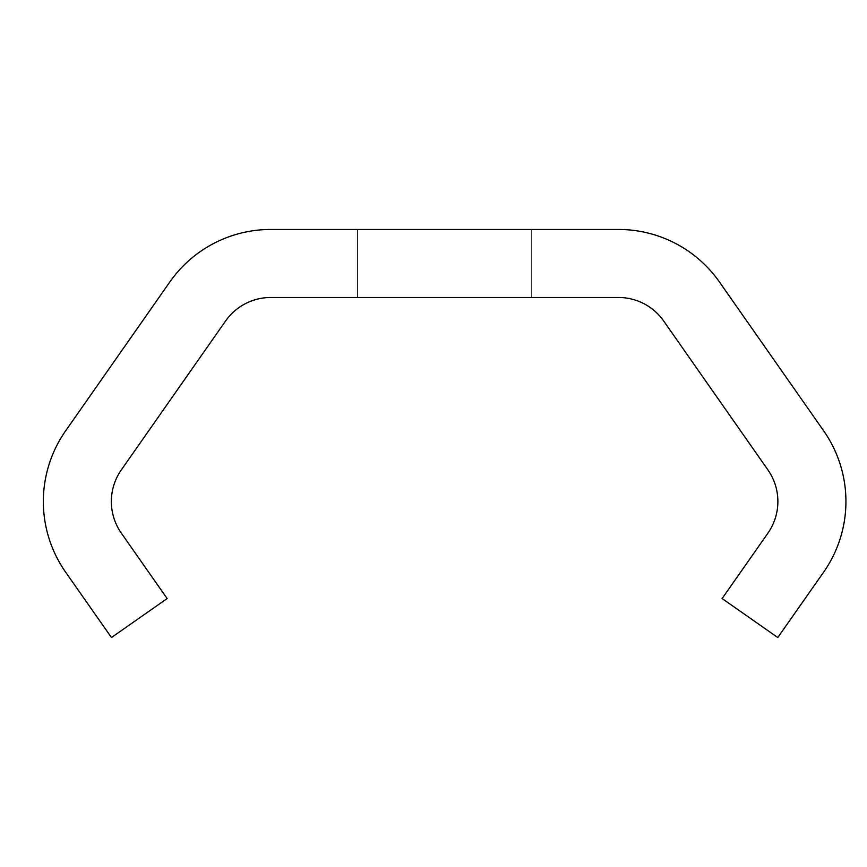 <?xml version="1.0" encoding="UTF-8"?>
<svg xmlns="http://www.w3.org/2000/svg" width="867" height="867" viewBox="0 0 867 867"><rect width="100%" height="100%" fill="white"/><g stroke="black" fill="none" stroke-linecap="round" stroke-linejoin="round"><path stroke-width="0.65" stroke-dasharray="4.33 3.25" d="M531.688 297.479L531.688 229.462L357.572 229.462L531.688 229.462L357.572 229.462L531.688 229.462L357.572 229.462L531.688 229.462L357.572 229.462L531.688 229.462L357.572 229.462L531.688 229.462L357.572 229.462L531.688 229.462L357.572 229.462L531.688 229.462L357.572 229.462L531.688 229.462L357.572 229.462L531.688 229.462L357.572 229.462L531.688 229.462L357.572 229.462L531.688 229.462L357.572 229.462L531.688 229.462L357.572 229.462L531.688 229.462L357.572 229.462L531.688 229.462L357.572 229.462L531.688 229.462L357.572 229.462L531.688 229.462L357.572 229.462L531.688 229.462L357.572 229.462L531.688 229.462L357.572 229.462L531.688 229.462L357.572 229.462L531.688 229.462L357.572 229.462L531.688 229.462L357.572 229.462L531.688 229.462L357.572 229.462L531.688 229.462L357.572 229.462L531.688 229.462L357.572 229.462L531.688 229.462L357.572 229.462L531.688 229.462L357.572 229.462L531.688 229.462L357.572 229.462L531.688 229.462L357.572 229.462L531.688 229.462L357.572 229.462L531.688 229.462L357.572 229.462L531.688 229.462L357.572 229.462L531.688 229.462L357.572 229.462L531.688 229.462L357.572 229.462L531.688 229.462L357.572 229.462L531.688 229.462L357.572 229.462L531.688 229.462L357.572 229.462L531.688 229.462L357.572 229.462L531.688 229.462L531.688 297.479L531.688 229.462L531.688 297.479L531.688 229.462L531.688 297.479L531.688 229.462L531.688 297.479L531.688 229.462L531.688 297.479L531.688 229.462L531.688 297.479L531.688 229.462L531.688 297.479L531.688 229.462L531.688 297.479L531.688 229.462L531.688 297.479L531.688 229.462L531.688 297.479L531.688 229.462L531.688 297.479L531.688 229.462L531.688 297.479L531.688 229.462L531.688 297.479L531.688 229.462L531.688 297.479L531.688 229.462L531.688 297.479L531.688 229.462L531.688 297.479L531.688 229.462L531.688 297.479L531.688 229.462L531.688 297.479L531.688 229.462L531.688 297.479L531.688 229.462L531.688 297.479L357.572 297.479L357.572 229.462L357.572 297.479L531.688 297.479L357.572 297.479L357.572 229.462L357.572 297.479L531.688 297.479L531.688 229.462L531.688 297.479L357.572 297.479L357.572 229.462L357.572 297.479L531.688 297.479L357.572 297.479L357.572 229.462L357.572 297.479L531.688 297.479L531.688 229.462L531.688 297.479L357.572 297.479L357.572 229.462L357.572 297.479L531.688 297.479L357.572 297.479L357.572 229.462L357.572 297.479L531.688 297.479L531.688 229.462L531.688 297.479L357.572 297.479L357.572 229.462L357.572 297.479L531.688 297.479L357.572 297.479L357.572 229.462L357.572 297.479L531.688 297.479L531.688 229.462L531.688 297.479L357.572 297.479L357.572 229.462L357.572 297.479L531.688 297.479L357.572 297.479L357.572 229.462L357.572 297.479L531.688 297.479L531.688 229.462L531.688 297.479L357.572 297.479L357.572 229.462L357.572 297.479L531.688 297.479L357.572 297.479L357.572 229.462L357.572 297.479L531.688 297.479L531.688 229.462L531.688 297.479L357.572 297.479L357.572 229.462L357.572 297.479L531.688 297.479L357.572 297.479L357.572 229.462L357.572 297.479L531.688 297.479L531.688 229.462L531.688 297.479L357.572 297.479L357.572 229.462L357.572 297.479L531.688 297.479L357.572 297.479L357.572 229.462L357.572 297.479L531.688 297.479L531.688 229.462L531.688 297.479L357.572 297.479L357.572 229.462L357.572 297.479L531.688 297.479L357.572 297.479L357.572 229.462L357.572 297.479L531.688 297.479L531.688 229.462L531.688 297.479L357.572 297.479L357.572 229.462L357.572 297.479L531.688 297.479L357.572 297.479L357.572 229.462L357.572 297.479L531.688 297.479L531.688 229.462L531.688 297.479L357.572 297.479L357.572 229.462L357.572 297.479L531.688 297.479L357.572 297.479L357.572 229.462L357.572 297.479L531.688 297.479L531.688 229.462L531.688 297.479L357.572 297.479L357.572 229.462L357.572 297.479L531.688 297.479L357.572 297.479L357.572 229.462L357.572 297.479L531.688 297.479L531.688 229.462L531.688 297.479L357.572 297.479L357.572 229.462L357.572 297.479L531.688 297.479L357.572 297.479L357.572 229.462L357.572 297.479L531.688 297.479L531.688 229.462L531.688 297.479L357.572 297.479L357.572 229.462L357.572 297.479L531.688 297.479L357.572 297.479L357.572 229.462L357.572 297.479L531.688 297.479L531.688 229.462L531.688 297.479L357.572 297.479L357.572 229.462L357.572 297.479L531.688 297.479L357.572 297.479L357.572 229.462L357.572 297.479L531.688 297.479L531.688 229.462L531.688 297.479L357.572 297.479L357.572 229.462L357.572 297.479L531.688 297.479L357.572 297.479L357.572 229.462L357.572 297.479L531.688 297.479L531.688 229.462L531.688 297.479L357.572 297.479L357.572 229.462L357.572 297.479L531.688 297.479L357.572 297.479L357.572 229.462L357.572 297.479L531.688 297.479L531.688 229.462L531.688 297.479L357.572 297.479L357.572 229.462L357.572 297.479L531.688 297.479L357.572 297.479L357.572 229.462L357.572 297.479L531.688 297.479L357.572 297.479L531.688 297.479L357.572 297.479L531.688 297.479L531.688 229.462L531.688 297.479M43.35 501.516A123.179 123.179 0 0 0 65.675 572.231L111.464 637.538L167.136 598.555L121.337 533.162A55.174 55.174 0 0 1 121.337 469.871L225.583 320.996A55.174 55.174 0 0 1 270.775 297.479L618.474 297.479A55.174 55.174 0 0 1 663.667 320.996L767.902 469.871A55.174 55.174 0 0 1 767.902 533.162L722.113 598.555L777.786 637.538L823.607 572.187A123.179 123.179 0 0 0 823.65 430.812L719.447 281.992A123.179 123.179 0 0 0 618.539 229.462L270.721 229.462A123.179 123.179 0 0 0 169.802 282.013L65.61 430.877A123.179 123.179 0 0 0 43.35 501.516M357.572 297.479L357.572 229.462L357.572 297.479"/><path stroke-width="1.3" d="M43.35 501.516A123.179 123.179 0 0 0 65.675 572.231L111.464 637.538L167.136 598.555L121.337 533.162A55.174 55.174 0 0 1 121.337 469.871L225.583 320.996A55.174 55.174 0 0 1 270.775 297.479L618.474 297.479A55.174 55.174 0 0 1 663.667 320.996L767.902 469.871A55.174 55.174 0 0 1 767.902 533.162L722.113 598.555L777.786 637.538L823.607 572.187A123.179 123.179 0 0 0 823.65 430.812L719.447 281.992A123.179 123.179 0 0 0 618.539 229.462L270.721 229.462A123.179 123.179 0 0 0 169.802 282.013L65.61 430.877A123.179 123.179 0 0 0 43.35 501.516"/></g></svg>

